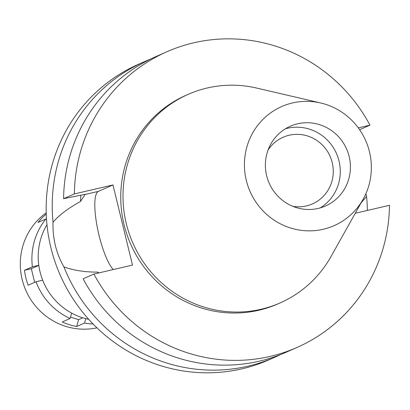 <?xml version="1.0" encoding="UTF-8"?>
<svg xmlns="http://www.w3.org/2000/svg" width="410" height="410" viewBox="0 0 410 410"><rect width="100%" height="100%" fill="white"/><g stroke="black" fill="none" stroke-linecap="round" stroke-linejoin="round"><path stroke-width="0.61" d="M292.504 102.951A65.062 63.155 -113.8 0 1 320.738 102.992A65.062 63.155 -113.8 0 1 363.168 199.178A65.062 63.155 -113.8 0 1 323.295 229.257A65.062 63.155 -113.8 0 1 246.323 180.431A65.062 63.155 -113.8 0 1 292.504 102.951M363.168 199.178L330.998 256.558A113.97 110.633 -113.8 0 1 280.184 302.898A113.97 110.633 -113.8 0 1 261.155 309.242A113.97 110.633 -113.8 0 1 129.212 233.633A113.97 110.633 -113.8 0 1 188.19 94.341A113.97 110.633 -113.8 0 1 207.219 87.996A113.97 110.633 -113.8 0 1 256.675 88.063L320.738 102.992M297.588 123.794A43.588 42.312 66.2 0 0 290.311 126.224A43.588 42.312 66.2 0 0 267.75 179.498A43.588 42.312 66.2 0 0 318.211 208.413A43.588 42.312 66.2 0 0 325.489 205.984A43.588 42.312 66.2 0 0 348.049 152.715A43.588 42.312 66.2 0 0 297.588 123.794M285.391 128.807A43.588 42.312 -113.8 0 1 287.441 128.274A43.588 42.312 -113.8 0 1 336.897 154.508A43.588 42.312 -113.8 0 1 320.266 207.88M292.924 206.363A36.408 35.342 66.2 0 0 306.372 205.917A36.408 35.342 66.2 0 0 312.451 203.893A36.408 35.342 66.2 0 0 331.29 159.393A36.408 35.342 66.2 0 0 289.142 135.238A36.408 35.342 66.2 0 0 283.064 137.268A36.408 35.342 66.2 0 0 268.073 150.019M46.965 224.659A62.817 60.977 66.2 0 0 88.724 319.323M113.252 269.56A41.282 9.753 76.9 0 1 97.196 226.843A41.282 9.753 76.9 0 1 98.369 191.383L112.965 184.946L74.364 193.925L63.581 198.681L85.598 194.237L85.034 194.489L80.534 201.433C67.814 208.552 58.65 215.491 53.039 222.246A161.53 156.799 -113.8 0 1 144.612 61.582L138.565 64.247A161.53 156.799 66.2 0 0 54.971 261.667A161.53 156.799 66.2 0 0 241.977 368.831A161.53 156.799 66.2 0 0 268.945 359.836L274.992 357.166A161.53 156.799 -113.8 0 1 248.024 366.166A161.53 156.799 -113.8 0 1 63.924 266.9C73.81 270.457 85.085 272.189 97.754 272.091A135.894 131.912 66.2 0 0 98.282 273.045M361.107 202.853L366.566 196.503A161.53 156.799 -113.8 0 1 367.365 210.448M280.614 354.547A161.53 156.799 -113.8 0 1 274.992 357.166M366.566 196.503L365.858 193.792M53.039 222.246C52.572 238.605 56.201 253.493 63.924 266.9M97.754 272.091L98.846 272.911M144.612 61.582A161.53 156.799 -113.8 0 1 150.337 59.194M80.831 195.201A135.894 131.912 66.2 0 0 80.534 201.433M74.364 193.925A161.53 156.799 -113.8 0 1 166.742 51.819L155.959 56.575A161.53 156.799 66.2 0 0 63.581 198.681M359.616 129.729L369.963 125.163L358.299 127.879M112.965 184.946L132.502 265.085L93.9 274.064A161.53 156.799 -113.8 0 0 297.122 347.408L286.339 352.164A161.53 156.799 66.2 0 1 83.117 278.82L93.9 274.064M355.27 213.261L389.5 205.302A161.53 156.799 -113.8 0 1 297.122 347.408M166.742 51.819A161.53 156.799 -113.8 0 1 369.963 125.163M188.19 94.341L185.935 95.335A113.97 110.633 66.2 0 0 126.956 234.628A113.97 110.633 66.2 0 0 258.9 310.237A113.97 110.633 66.2 0 0 277.929 303.892L280.184 302.898M38.801 265.316L32.38 266.813A64.098 62.223 -113.8 0 1 45.874 218.981L46.555 219.709M42.686 280.194L36.018 281.742A64.098 62.223 -113.8 0 0 70.136 318.498L62.248 321.978A64.098 62.223 -113.8 0 0 76.675 326.509L84.568 323.029L85.803 318.647M71.663 313.091L70.136 318.498M93.101 324.008A64.098 62.223 -113.8 0 1 84.568 323.029M46.227 212.841A64.098 62.223 66.2 0 0 25.886 290.5A64.098 62.223 66.2 0 0 96.955 327.836M32.38 266.813L24.487 270.292A64.098 62.223 -113.8 0 0 28.126 285.222L36.018 281.742M46.263 214.046A64.098 62.223 -113.8 0 0 37.986 222.461L45.874 218.981M24.487 270.292L31.329 268.699L38.817 265.398M31.329 268.699L34.655 282.341M70.53 317.099L78.617 319.641L82.794 317.796M78.617 319.641L76.675 326.509M85.034 194.489L98.369 191.383"/></g></svg>
